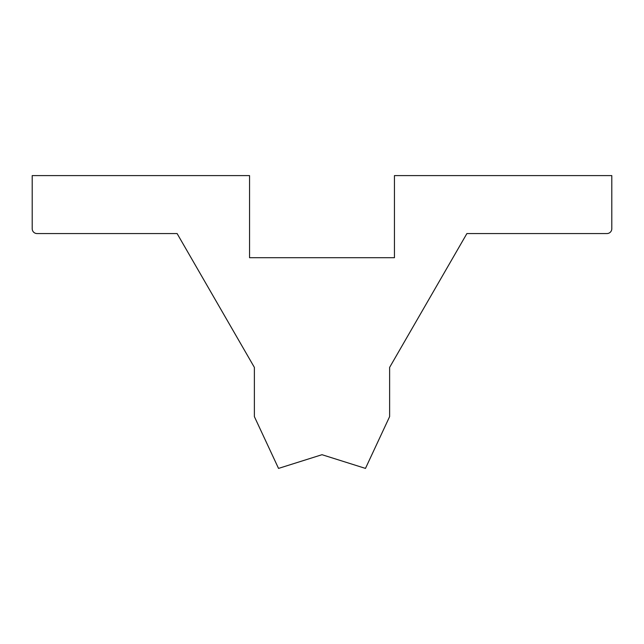 <?xml version="1.0" encoding="UTF-8"?>
<svg xmlns="http://www.w3.org/2000/svg" width="644" height="644" viewBox="0 0 644 644"><rect width="100%" height="100%" fill="white"/><g stroke="black" fill="none" stroke-linecap="round" stroke-linejoin="round"><path stroke-width="0.97" d="M32.2 175.595L249.55 175.595L249.55 257.705L394.45 257.705L394.45 175.595L611.8 175.595L611.8 228.725A4.83 4.83 0 0 1 606.97 233.555L466.9 233.555L389.62 367.402L389.62 416.62L365.47 468.405L322 454.704L278.53 468.405L254.38 416.62L254.38 367.402L177.1 233.555L37.03 233.555A4.83 4.83 0 0 1 32.2 228.725L32.2 175.595L32.2 228.725A4.83 4.83 0 0 0 37.03 233.555L177.1 233.555L254.38 367.402L254.38 416.62L278.53 468.405L322 454.704L365.47 468.405L389.62 416.62L389.62 367.402L466.9 233.555L606.97 233.555A4.83 4.83 0 0 0 611.8 228.725L611.8 175.595L394.45 175.595L394.45 257.705L249.55 257.705L249.55 175.595L32.2 175.595"/></g></svg>
